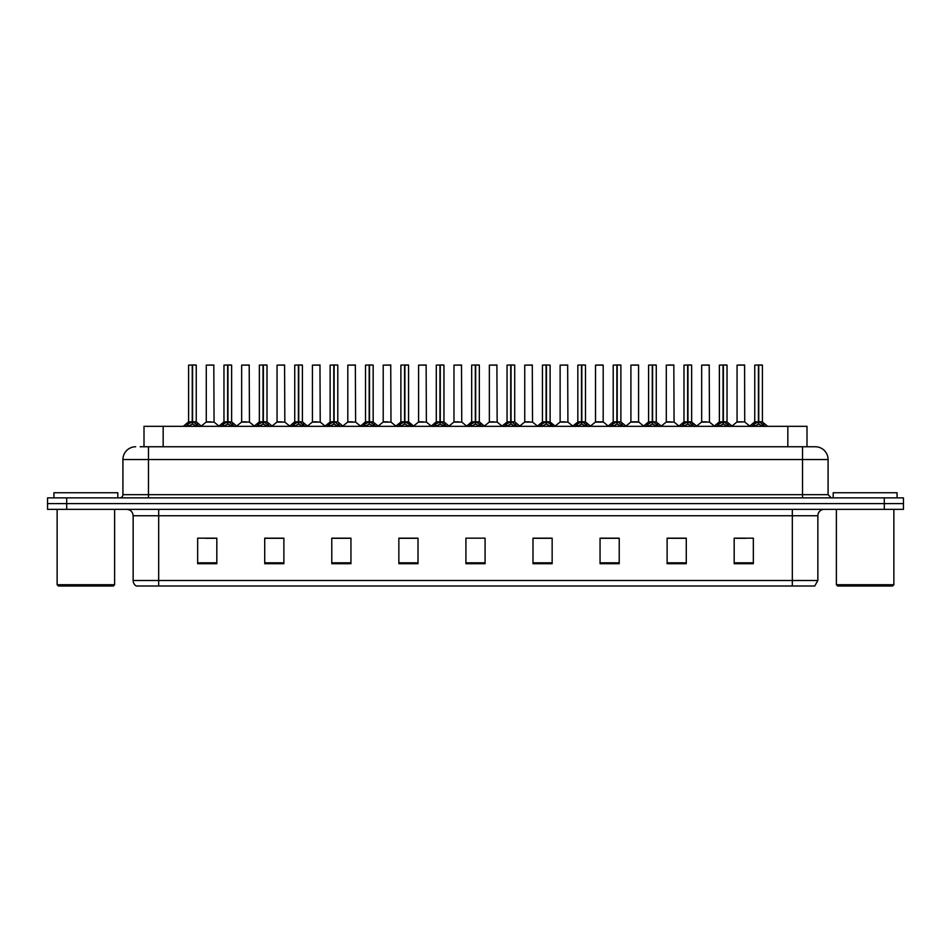 <?xml version="1.0" encoding="UTF-8"?>
<svg xmlns="http://www.w3.org/2000/svg" width="951" height="951" viewBox="0 0 951 951"><rect width="100%" height="100%" fill="white"/><g stroke="black" fill="none" stroke-linecap="round" stroke-linejoin="round"><path stroke-width="1.43" d="M144.005 446.756L144.005 426.321L806.995 426.321L806.995 446.756M817.86 580.502L814.734 586.006L792.314 586.006L792.314 580.502L817.86 580.502L817.86 515.739A6.384 6.384 0 0 1 824.244 509.356M792.314 586.006L136.266 586.006A6.384 6.384 0 0 1 133.14 580.502L133.14 515.739C132.76 511.864 130.632 509.736 126.756 509.356M903.45 509.356L903.45 503.602L47.55 503.602L47.55 509.356L66.713 509.356L66.713 503.602L47.55 503.602L47.55 497.86L66.713 497.86L66.713 503.602L903.45 503.602L903.45 509.356L66.713 509.356M753.347 563.705L753.347 538.159L734.184 538.159L734.184 563.705L753.347 563.705M686.277 563.705L686.277 538.159L667.115 538.159L667.115 563.705L686.277 563.705M619.22 563.705L619.22 538.159L600.057 538.159L600.057 563.705L619.22 563.705M552.151 563.705L552.151 538.159L532.988 538.159L532.988 563.705L552.151 563.705M216.816 563.705L216.816 538.159L197.653 538.159L197.653 563.705L216.816 563.705M283.885 563.705L283.885 538.159L264.723 538.159L264.723 563.705L283.885 563.705M350.943 563.705L350.943 538.159L331.78 538.159L331.78 563.705L350.943 563.705M418.012 563.705L418.012 538.159L398.849 538.159L398.849 563.705L418.012 563.705M485.081 563.705L485.081 538.159L465.919 538.159L465.919 563.705L485.081 563.705M205.321 538.29L214.902 538.29M276.087 538.29L267.98 538.29M346.865 538.29L338.746 538.29M417.632 538.29L409.524 538.29M399.943 538.29L418.012 538.29M736.098 538.29L745.679 538.29M683.02 538.29L674.913 538.29M612.254 538.159L604.135 538.29M532.988 538.29L551.057 538.29M541.476 538.159L533.368 538.29M470.709 538.159L480.291 538.159M350.943 538.29L331.78 538.29M283.885 538.29L264.723 538.29M619.22 538.29L600.057 538.29M686.277 538.29L667.115 538.29M140.463 446.756L810.834 446.756M140.166 446.756L148.475 446.756L148.475 459.535L122.917 459.535L122.917 494.663A3.198 3.198 0 0 1 119.731 497.86M135.696 446.756A12.779 12.779 0 0 0 122.917 459.535M815.304 446.756A12.779 12.779 0 0 1 828.083 459.535L802.525 459.535L802.525 446.756L815.114 446.756M828.083 459.535L828.083 494.663L831.269 497.86M903.45 497.86L903.45 503.602L903.45 497.86L66.713 497.86M185.742 426.464L188.06 424.015L192.245 421.899L192.245 424.122L192.364 421.21L199.092 426.464M188.583 365.125L192.257 364.994L188.583 365.125L188.583 421.852L192.245 421.899M196.12 364.994L193.695 364.994L196.251 365.125L196.251 421.852L192.411 421.852L192.471 364.994L196.12 364.994M192.257 364.994L193.695 364.994M196.251 365.125L192.577 364.994M192.245 365.125L192.245 421.852L188.583 421.852L183.258 426.321M192.411 421.852L192.577 424.122L192.577 421.899M192.577 365.125L192.577 421.852L196.358 422.101L193.005 422.101M196.762 424.015L196.762 426.321L192.577 424.122M192.245 424.122L188.06 426.333L188.06 424.015M192.364 364.994L192.245 421.852M211.074 421.852L206.153 422.101L214.058 422.101L213.809 364.994L206.272 365.125L206.272 421.852L210.278 421.852M209.945 421.852L209.137 421.852M221.119 426.464L223.449 424.015L227.634 421.899L227.634 424.122L227.741 421.21L234.481 426.464M223.972 365.125L227.634 364.994L223.972 365.125L223.972 421.852L227.634 421.899M231.509 364.994L229.072 364.994L231.628 365.125L231.628 421.852L227.8 421.852L227.86 364.994L231.509 364.994M227.634 364.994L229.072 364.994M231.628 365.125L227.967 364.994M227.634 365.125L227.634 421.852L223.972 421.852L218.647 426.321M227.8 421.852L227.967 424.122L227.967 421.899M227.967 365.125L227.967 421.852L231.747 422.101L228.383 422.101M232.151 424.015L232.151 426.321L227.967 424.122M227.634 424.122L223.449 426.333L223.449 424.015M227.741 364.994L227.634 421.852M256.508 426.464L258.838 424.015L263.023 421.899L263.023 424.122L263.13 421.21L269.858 426.464M259.35 365.125L263.023 364.994L259.35 365.125L259.35 421.852L263.023 421.899M266.886 364.994L264.461 364.994L267.017 365.125L267.017 421.852L263.189 421.852L263.237 364.994L266.886 364.994M263.023 364.994L264.461 364.994M267.017 365.125L263.344 364.994M263.023 365.125L263.023 421.852L259.35 421.852L254.024 426.321M263.189 421.852L263.356 424.122L263.356 421.899M263.356 365.125L263.356 421.852L267.136 422.101L263.772 422.101M267.54 424.015L267.54 426.321L263.356 424.122M263.023 424.122L258.838 426.333L258.838 424.015M263.13 364.994L263.023 421.852M291.898 426.464L294.216 424.015L298.4 421.899L298.4 424.122L298.519 421.21L305.247 426.464M294.739 365.125L298.412 364.994L294.739 365.125L294.739 421.852L298.4 421.899M302.275 364.994L299.85 364.994L302.406 365.125L302.406 421.852L298.566 421.852L298.626 364.994L302.275 364.994M298.412 364.994L299.85 364.994M298.733 365.125L298.733 421.852L302.406 421.852L302.406 365.125L298.733 364.994M298.4 365.125L298.4 421.852L294.739 421.852L289.413 426.321M298.566 421.852L298.733 424.122L298.733 421.899M302.929 424.015L302.929 426.321L298.733 424.122M298.4 424.122L294.216 426.333L294.216 424.015M298.519 364.994L298.4 421.852M327.275 426.464L329.605 424.015L333.789 421.899L333.789 424.122L333.896 421.21L340.636 426.464M333.789 365.125L333.789 421.852L330.128 421.852L330.128 365.125L333.801 364.994L330.128 365.125L330.128 421.852L333.789 421.899M337.664 364.994L335.239 364.994L337.795 365.125L337.795 421.852L333.956 421.852L334.015 364.994L337.664 364.994M333.801 364.994L335.239 364.994M334.122 365.125L334.122 421.852L337.795 421.852L337.795 365.125L334.122 364.994M333.956 421.852L334.122 424.122L334.122 421.899M333.789 421.852L333.896 364.994M338.306 424.015L338.306 426.321L334.122 424.122M333.789 424.122L329.605 426.333L329.605 424.015M246.464 421.852L241.542 422.101L249.447 422.101L249.198 364.994L241.661 365.125L241.661 421.852L245.655 421.852M245.322 421.852L244.526 421.852M281.841 421.852L276.931 422.101L284.825 422.101L284.587 364.994L277.05 365.125L277.05 421.852L281.044 421.852M280.711 421.852L279.915 421.852M317.23 421.852L312.32 422.101L320.214 422.101L319.964 364.994L312.427 365.125L312.427 421.852L316.433 421.852M316.101 421.852L315.292 421.852M113.335 586.006L58.403 586.006L57.131 584.722L114.619 584.722L113.335 586.006M57.131 509.356L57.131 584.722M114.619 509.356L114.619 584.722M117.805 497.86L117.805 492.749L53.934 492.749L53.934 497.86M892.597 586.006L837.665 586.006L836.381 584.722L893.869 584.722L892.597 586.006M836.381 509.356L836.381 584.722M893.869 509.356L893.869 584.722M897.066 497.86L897.066 492.749L833.195 492.749L833.195 497.86M362.664 426.464L364.994 424.015L369.178 421.899L369.178 424.122L369.285 421.21L376.025 426.464M365.505 365.125L369.178 364.994L365.505 365.125L365.505 421.852L369.178 421.899M373.042 364.994L370.617 364.994L373.172 365.125L373.172 421.852L369.345 421.852L369.404 364.994L373.042 364.994M369.178 364.994L370.617 364.994M373.172 365.125L369.499 364.994M369.178 365.125L369.178 421.852L365.517 421.852L360.179 426.321M369.345 421.852L369.511 424.122L369.511 421.899M369.511 365.125L369.511 421.852L373.291 422.101L369.927 422.101M373.695 424.015L373.695 426.321L369.511 424.122M369.178 424.122L364.994 426.333L364.994 424.015M369.285 364.994L369.178 421.852M398.053 426.464L400.371 424.015L404.567 421.899M404.9 365.125L408.561 365.125L404.9 365.125L404.9 421.899L409.085 424.015L411.403 426.464M404.567 365.125L404.567 421.852L400.894 421.852L400.894 365.125L404.567 364.994L400.894 365.125L400.894 421.852L404.567 421.852L404.555 424.122L404.888 364.994M408.431 364.994L406.006 364.994L408.431 364.994M404.567 364.994L406.006 364.994M408.561 365.125L408.561 421.852L404.9 421.852L408.561 421.852L408.561 365.125M404.734 421.852L404.9 424.122L404.9 421.899M404.567 421.852L404.674 364.994M409.085 424.015L409.085 426.321L404.9 424.122M404.555 424.122L400.371 426.333L400.371 424.015M433.442 426.464L435.76 424.015L439.944 421.899L439.944 424.122L440.063 421.21L446.792 426.464M436.283 365.125L439.956 364.994L436.283 365.125L436.283 421.852L439.944 421.899M443.82 364.994L441.395 364.994L443.951 365.125L443.951 421.852L440.111 421.852L440.17 364.994L443.82 364.994M439.956 364.994L441.395 364.994M443.951 365.125L440.277 364.994M439.944 365.125L439.944 421.852L436.283 421.852L430.958 426.321M440.111 421.852L440.277 424.122L440.277 421.899M440.277 365.125L440.277 421.852L444.058 422.101L440.705 422.101M444.462 424.015L444.462 426.321L440.277 424.122M439.944 424.122L435.76 426.333L435.76 424.015M440.063 364.994L439.944 421.852M352.619 421.852L347.697 422.101L355.603 422.101L355.353 364.994L347.816 365.125L347.816 421.852L351.822 421.852M351.478 421.852L350.681 421.852M388.008 421.852L383.087 422.101L390.98 422.101L390.742 364.994L383.205 365.125L383.205 421.852L387.2 421.852M386.867 421.852L386.07 421.852M423.385 421.852L418.476 422.101L426.369 422.101L426.131 364.994L418.595 365.125L418.595 421.852L422.589 421.852M422.256 421.852L421.459 421.852M468.819 426.464L471.149 424.015L475.334 421.899L475.334 424.122L475.441 421.21L482.181 426.464M471.672 365.125L475.334 364.994L471.672 365.125L471.672 421.852L475.334 421.899M479.209 364.994L476.772 364.994L479.328 365.125L479.328 421.852L475.5 421.852L475.559 364.994L479.209 364.994M475.334 364.994L476.772 364.994M479.328 365.125L475.666 364.994M475.334 365.125L475.334 421.852L471.672 421.852L466.347 426.321M475.5 421.852L475.666 424.122L475.666 421.899M475.666 365.125L475.666 421.852L479.447 422.101L476.082 422.101M479.851 424.015L479.851 426.321L475.666 424.122M475.334 424.122L471.149 426.333L471.149 424.015M475.441 364.994L475.334 421.852M504.208 426.464L506.538 424.015L510.723 421.899L510.723 424.122L510.83 421.21L517.558 426.464M510.723 365.125L510.723 421.852L507.049 421.852L507.049 365.125L510.723 364.994L507.049 365.125L507.049 421.852L510.723 421.899M514.586 364.994L512.161 364.994L514.717 365.125L514.717 421.852L510.889 421.852L510.937 364.994L514.586 364.994M510.723 364.994L512.161 364.994M511.056 365.125L511.056 421.852L514.717 421.852L514.717 365.125L511.044 364.994M510.889 421.852L511.056 424.122L511.056 421.899M510.723 421.852L510.83 364.994M515.24 424.015L515.24 426.321L511.056 424.122M510.723 424.122L506.538 426.333L506.538 424.015M539.597 426.464L541.915 424.015L546.1 421.899L546.1 424.122L546.219 421.21L546.445 424.122L546.326 364.994L550.106 365.125L550.106 421.852L546.266 421.852M546.433 421.899L550.629 424.015L552.947 426.464M546.1 365.125L546.1 421.852L542.439 421.852L542.439 365.125L546.112 364.994L542.439 365.125L542.439 421.852L546.1 421.899M546.112 364.994L547.55 364.994M546.433 365.125L546.433 421.852L550.106 421.852L550.106 365.125L546.433 364.994M546.1 421.852L546.219 364.994M550.629 424.015L550.629 426.321L546.445 424.122M546.1 424.122L541.915 426.333L541.915 424.015M574.975 426.464L577.305 424.015L581.489 421.899L581.489 424.122L581.596 421.21L588.336 426.464M581.489 365.125L581.489 421.852L577.828 421.852L577.828 365.125L581.501 364.994L577.828 365.125L577.828 421.852L581.489 421.899M585.364 364.994L582.939 364.994L585.495 365.125L585.495 421.852L581.655 421.852L581.715 364.994L585.364 364.994M581.501 364.994L582.939 364.994M585.495 421.852L585.495 365.125L581.822 364.994M581.655 421.852L581.822 424.122L581.822 421.899M582.25 422.101L585.602 422.101L581.822 421.852L581.822 365.125M581.489 421.852L581.596 364.994M586.006 424.015L586.006 426.321L581.822 424.122M581.489 424.122L577.305 426.333L577.305 424.015M610.364 426.464L612.694 424.015L616.878 421.899L616.878 424.122L616.985 421.21L623.725 426.464M613.205 365.125L616.878 364.994L613.205 365.125L613.205 421.852L616.878 421.899M620.753 364.994L618.316 364.994L620.872 365.125L620.872 421.852L617.044 421.852L617.104 364.994L620.753 364.994M616.878 364.994L618.316 364.994M617.211 365.125L617.211 421.852L620.872 421.852L620.872 365.125L617.199 364.994M616.878 365.125L616.878 421.852L613.217 421.852L607.879 426.321M617.044 421.852L617.211 424.122L617.211 421.899M621.395 424.015L621.395 426.321L617.211 424.122M616.878 424.122L612.694 426.333L612.694 424.015M616.985 364.994L616.878 421.852M458.774 421.852L453.853 422.101L461.758 422.101L461.508 364.994L453.972 365.125L453.972 421.852L457.978 421.852M457.645 421.852L456.837 421.852M494.163 421.852L489.242 422.101L497.147 422.101L496.897 364.994L489.361 365.125L489.361 421.852L493.355 421.852M493.022 421.852L492.226 421.852M529.541 421.852L524.631 422.101L532.524 422.101L532.287 364.994L524.75 365.125L524.75 421.852L528.744 421.852M528.411 421.852L527.615 421.852M564.93 421.852L560.02 422.101L567.913 422.101L567.664 364.994L560.127 365.125L560.127 421.852L564.133 421.852M563.8 421.852L562.992 421.852M603.184 365.125L595.516 365.125L595.516 421.852L603.184 421.852L603.184 365.125L598.072 364.994M595.516 365.125L603.053 364.994M600.319 421.852L599.522 421.852M599.178 421.852L598.381 421.852M645.753 426.464L648.071 424.015L652.267 421.899L652.267 424.122L652.374 421.21L659.102 426.464M648.594 365.125L652.267 364.994L648.594 365.125L648.594 421.852L652.267 421.899M656.131 364.994L653.706 364.994L656.261 365.125L656.261 421.852L652.434 421.852L652.481 364.994L656.131 364.994M652.267 364.994L653.706 364.994M652.6 365.125L652.6 421.852L656.261 421.852L656.261 365.125L652.588 364.994M652.267 365.125L652.267 421.852L648.594 421.852L643.268 426.321M652.434 421.852L652.6 424.122L652.6 421.899M656.784 424.015L656.784 426.321L652.6 424.122M652.267 424.122L648.071 426.333L648.071 424.015M652.374 364.994L652.267 421.852M681.142 426.464L683.46 424.015L687.644 421.899L687.644 424.122L687.763 421.21L694.492 426.464M683.983 365.125L687.656 364.994L683.983 365.125L683.983 421.852L687.644 421.899M691.52 364.994L689.095 364.994L691.65 365.125L691.65 421.852L687.811 421.852L687.87 364.994L691.52 364.994M687.656 364.994L689.095 364.994M691.65 365.125L687.977 364.994M687.644 365.125L687.644 421.852L683.983 421.852L678.657 426.321M687.811 421.852L687.977 424.122L687.977 421.899M687.977 365.125L687.977 421.852L691.757 422.101L688.405 422.101M692.162 424.015L692.162 426.321L687.977 424.122M687.644 424.122L683.46 426.333L683.46 424.015M687.763 364.994L687.644 421.852M716.519 426.464L718.849 424.015L723.033 421.899L723.033 424.122L723.14 421.21L729.881 426.464M719.372 365.125L723.033 364.994L719.372 365.125L719.372 421.852L723.033 421.899M726.909 364.994L724.472 364.994L727.028 365.125L727.028 421.852L723.2 421.852L723.259 364.994L726.909 364.994M723.033 364.994L724.472 364.994M727.028 365.125L723.366 364.994M723.033 365.125L723.033 421.852L719.372 421.852L714.046 426.321M723.2 421.852L723.366 424.122L723.366 421.899M723.366 365.125L723.366 421.852L727.146 422.101L723.782 422.101M727.551 424.015L727.551 426.321L723.366 424.122M723.033 424.122L718.849 426.333L718.849 424.015M723.14 364.994L723.033 421.852M751.908 426.464L754.238 424.015L758.423 421.899L758.423 424.122L758.529 421.21L765.258 426.464M754.749 365.125L758.423 364.994L754.749 365.125L754.749 421.852L758.423 421.899M762.286 364.994L759.861 364.994L762.417 365.125L762.417 421.852L758.589 421.852L758.636 364.994L762.286 364.994M758.423 364.994L759.861 364.994M762.417 365.125L758.743 364.994M758.423 365.125L758.423 421.852L754.749 421.852L749.424 426.321M758.589 421.852L758.755 424.122L758.755 421.899M758.755 365.125L758.755 421.852L762.536 422.101L759.171 422.101M762.94 424.015L762.94 426.321L758.755 424.122M758.423 424.122L754.238 426.333L754.238 424.015M758.529 364.994L758.423 421.852M638.573 365.125L630.905 365.125L630.905 421.852L638.573 421.852L638.573 365.125L633.461 364.994M630.905 365.125L638.442 364.994M635.708 421.852L634.899 421.852M634.567 421.852L633.77 421.852M671.085 421.852L666.175 422.101L674.069 422.101L673.831 364.994L666.294 365.125L666.294 421.852L670.289 421.852M671.394 364.994L668.838 364.994M669.956 421.852L669.159 421.852M706.474 421.852L701.553 422.101L709.458 422.101L709.208 364.994L701.672 365.125L701.672 421.852L705.678 421.852M705.345 421.852L704.536 421.852M744.716 421.852L744.597 364.994L737.061 365.125L737.061 421.852L741.055 421.852M742.172 364.994L739.616 364.994M741.863 421.852L739.926 421.852M740.722 421.852L737.061 421.852L732.044 426.06L727.146 422.101L732.353 426.321M163.168 446.756L163.168 426.321M787.832 446.756L787.832 426.321M792.314 509.356L792.314 515.739L133.14 515.739M817.86 515.739L792.314 515.739L792.314 580.502L158.686 580.502L158.686 586.006M133.14 580.502L158.686 580.502L158.686 509.356M884.287 509.356L884.287 497.86M485.081 562.826L465.919 562.826M418.012 562.826L398.849 562.826M350.943 562.826L331.78 562.826M283.885 562.826L264.723 562.826M216.816 562.826L197.653 562.826M552.151 562.826L532.988 562.826M619.22 562.826L600.057 562.826M686.277 562.826L667.115 562.826M753.347 562.826L734.184 562.826M148.475 497.86L148.475 494.663L828.083 494.663M122.917 494.663L148.475 494.663L148.475 459.535L802.525 459.535L802.525 497.86M191.829 422.101L188.464 422.101M197.439 424.598L197.439 426.321M187.395 424.598L187.395 426.321M213.939 365.125L206.272 365.125M227.218 422.101L223.854 422.101L218.956 426.06L214.058 422.101M232.829 424.598L232.829 426.321M222.772 424.598L222.772 426.321M262.595 422.101L259.243 422.101M268.206 424.598L268.206 426.321M258.161 424.598L258.161 426.321M297.984 422.101L294.62 422.101M307.732 426.321L302.406 421.852L299.161 422.101M303.595 424.598L303.595 426.321M293.55 424.598L293.55 426.321M333.373 422.101L330.128 421.852M343.121 426.321L337.783 421.852L334.55 422.101M338.984 424.598L338.984 426.321M328.927 424.598L328.927 426.321M249.328 365.125L241.661 365.125M284.706 365.125L277.05 365.125M320.095 365.125L312.427 365.125M368.75 422.101L365.398 422.101M374.373 424.598L374.373 426.321M364.316 424.598L364.316 426.321M404.139 422.101L400.894 421.852M413.887 426.321L408.561 421.852L405.316 422.101M409.75 424.598L409.75 426.321M399.705 424.598L399.705 426.321M439.528 422.101L436.164 422.101M445.139 424.598L445.139 426.321M435.094 424.598L435.094 426.321M355.484 365.125L347.816 365.125M390.873 365.125L383.205 365.125M426.25 365.125L418.595 365.125M474.918 422.101L471.553 422.101L466.656 426.06L461.758 422.101M480.528 424.598L480.528 426.321M470.472 424.598L470.472 426.321M510.295 422.101L507.049 421.852M520.042 426.321L514.717 421.852L511.472 422.101M515.906 424.598L515.906 426.321M505.861 424.598L505.861 426.321M545.684 422.101L542.439 421.852M550.106 421.852L546.861 422.101M551.295 424.598L551.295 426.321M541.25 424.598L541.25 426.321M581.073 422.101L577.828 421.852M586.684 424.598L586.684 426.321M576.627 424.598L576.627 426.321M616.45 422.101L613.098 422.101M626.198 426.321L620.872 421.852L617.627 422.101M622.073 424.598L622.073 426.321M612.016 424.598L612.016 426.321M461.639 365.125L453.972 365.125M497.028 365.125L489.361 365.125M532.405 365.125L524.75 365.125M567.795 365.125L560.127 365.125M603.303 422.101L595.397 422.101L603.184 421.852L608.2 426.06M651.839 422.101L648.475 422.101M656.261 421.852L653.016 422.101M657.45 424.598L657.45 426.321M647.405 424.598L647.405 426.321M687.228 422.101L683.864 422.101M692.839 424.598L692.839 426.321M682.794 424.598L682.794 426.321M722.617 422.101L719.253 422.101M728.228 424.598L728.228 426.321M718.171 424.598L718.171 426.321M757.995 422.101L754.642 422.101M763.605 424.598L763.605 426.321M753.561 424.598L753.561 426.321M638.68 422.101L630.786 422.101L638.561 421.852L643.577 426.06M673.95 365.125L666.294 365.125M709.339 365.125L701.672 365.125M744.728 421.852L736.942 422.101M744.728 365.125L737.061 365.125M196.251 421.852L201.576 426.321M206.153 422.101L201.255 426.06M231.628 421.852L236.954 426.321M267.017 421.852L272.343 426.321M330.009 422.101L324.802 426.321M241.542 422.101L236.644 426.06M249.447 422.101L254.345 426.06M276.931 422.101L272.034 426.06M284.825 422.101L289.722 426.06M312.32 422.101L307.423 426.06L302.525 422.101M320.214 422.101L325.111 426.06M373.291 422.101L378.498 426.321M390.98 422.101L395.878 426.06L400.775 422.101L395.568 426.321M443.951 421.852L449.276 426.321M347.697 422.101L342.8 426.06M355.603 422.101L360.5 426.06M383.087 422.101L378.189 426.06M418.476 422.101L413.578 426.06L408.68 422.101M426.369 422.101L431.267 426.06M479.328 421.852L484.653 426.321M506.942 422.101L501.724 426.321M542.32 422.101L537.113 426.321M550.225 422.101L555.432 426.321M577.709 422.101L572.502 426.321M585.602 422.101L590.821 426.321M453.853 422.101L448.955 426.06M489.242 422.101L484.344 426.06L479.447 422.101M497.147 422.101L502.045 426.06M524.631 422.101L519.733 426.06M532.524 422.101L537.422 426.06M560.02 422.101L555.122 426.06M567.913 422.101L572.811 426.06M595.397 422.101L590.5 426.06M656.38 422.101L661.587 426.321M691.757 422.101L696.976 426.321M762.536 422.101L767.742 426.321M630.786 422.101L625.889 426.06M666.175 422.101L661.278 426.06M674.069 422.101L678.966 426.06M701.553 422.101L696.655 426.06M709.458 422.101L714.356 426.06M744.847 422.101L749.745 426.06"/></g></svg>

